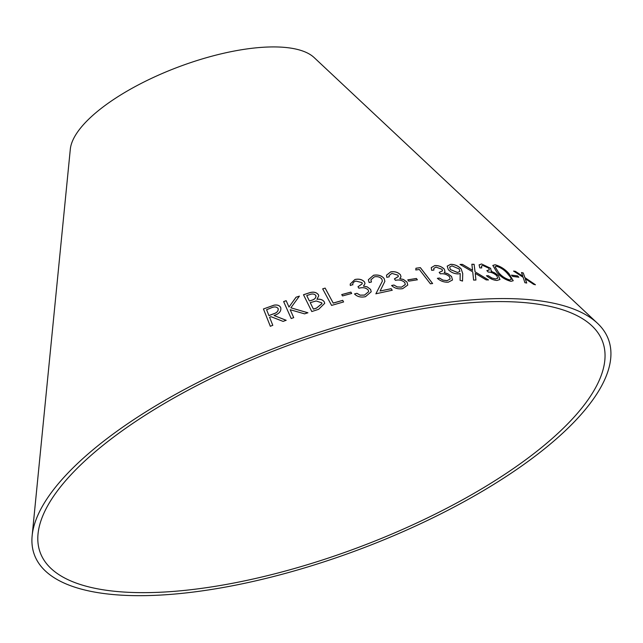 <?xml version="1.0" encoding="UTF-8"?>
<svg xmlns="http://www.w3.org/2000/svg" width="643" height="643" viewBox="0 0 643 643"><rect width="100%" height="100%" fill="white"/><g stroke="black" fill="none" stroke-linecap="round" stroke-linejoin="round"><path stroke-width="0.96" d="M215.598 586.271A300.321 106.907 159.4 0 0 514.247 467.959A300.321 106.907 159.4 0 0 591.809 325.744A300.321 106.907 159.4 0 0 283.804 347.043A300.321 106.907 159.4 0 0 38.033 533.899A300.321 106.907 159.4 0 0 215.598 586.271M213.396 589.165A306.558 109.125 159.4 0 0 518.25 468.385A306.558 109.125 159.4 0 0 597.427 323.228A306.558 109.125 159.4 0 0 283.024 344.969A306.558 109.125 159.4 0 0 32.15 535.699A306.558 109.125 159.4 0 0 213.396 589.165M597.427 323.228L314.122 57.557A132.217 47.068 159.4 0 0 178.521 66.936A132.217 47.068 159.4 0 0 70.312 149.2L32.15 535.699M325.149 288.096L322.673 288.852L331.579 305.409L343.579 301.945L342.719 300.345L333.203 303.062L325.149 288.096L322.673 288.9M318.43 294.735C316.26 291.978 312.916 291.44 308.391 293.12L303.488 294.735L311.791 311.542L318.631 309.315L324.707 303.343L324.337 302.009C322.995 299.823 320.544 298.907 316.959 299.244L318.743 295.844L318.43 294.783C316.268 292.026 312.924 291.488 308.399 293.168L308.391 293.12M283.089 321.387L286.167 320.278L274.039 315.52C279.15 313.84 281.393 311.228 280.758 307.692C279.705 305.441 277.463 304.597 274.039 305.152L263.453 308.961L270.325 326.274L272.785 325.294L269.586 317.248L271 316.694L283.089 321.387M307.901 312.771L290.877 307.804L299.397 296.118L296.037 297.227L288.988 307.032L286.151 300.667L283.635 301.583L291.199 318.542L293.714 317.626L290.186 309.717L304.597 313.856L307.901 312.771M342.51 295.933L351.681 293.457L350.901 292.099L341.73 294.574L342.51 295.933M352.838 284.56L352.83 284.881C352.557 283.089 353.586 281.819 355.917 281.079L362.009 282.623L362.274 283.74L357.99 286.746L358.907 288.241C362.885 287.124 366.004 287.734 368.262 290.089L368.68 291.649L364.541 295.065L360.136 295.145L356.913 293.312L354.51 293.947C357.195 296.728 360.852 297.637 365.481 296.672L371.212 291.761L370.593 289.398L367.209 286.85L363.464 286.119L365.015 283.643L364.565 282.044C362.339 279.488 359.132 278.636 354.944 279.488L350.186 284.061L350.331 285.54L352.838 284.511M392.222 290.242L391.193 288.683L380.101 291.006L384.876 281.345L384.16 278.556C381.717 275.598 378.18 274.497 373.559 275.244L368.351 279.737L369.138 282.542L371.453 282.004L370.907 279.809L374.435 276.811C377.65 276.297 380.117 277.045 381.846 279.054L382.376 281.12L375.882 293.787L392.222 290.242M404.801 282.607L405.307 284.519L401.594 287.108L397.253 286.931L393.918 285.018L391.611 285.492C394.497 288.273 398.178 289.326 402.655 288.667L407.766 285.05L407.019 282.092L403.482 279.488L399.737 278.588L401.007 276.787L400.452 274.794C398.049 272.254 394.826 271.266 390.783 271.828L386.523 275.148L386.764 277.31L389.176 276.82L389.176 275.534L391.876 273.396L398.001 275.196L398.347 276.522L394.416 278.861L395.445 280.332C399.263 279.496 402.381 280.252 404.801 282.607M408.747 281.16L417.371 279.793L416.399 278.475L407.775 279.842L408.747 281.16M420.369 267.641L415.941 268.235L415.788 269.98L419.332 269.489L430.392 283.804L432.626 283.515L420.369 267.641L415.925 268.292M449.521 276.731L450.164 279.046L447.118 280.629L442.979 280.115L439.539 278.065L437.393 278.315C440.527 281.128 444.176 282.414 448.348 282.173L452.503 280.002L451.539 276.45L447.833 273.733L444.176 272.584L445.02 271.459L444.305 269.128C441.693 266.572 438.502 265.39 434.748 265.575L431.26 267.625L431.662 270.317L433.904 270.068L433.816 268.348L436.002 267.11L442.054 269.296L442.505 270.84L439.169 272.399L440.351 273.846C443.847 273.388 446.909 274.344 449.521 276.731M458.314 273.91L460.203 273.508L460.075 280.316L462.518 281.031L462.743 273.556L461.135 268.862C458.274 265.905 454.794 264.394 450.703 264.313L447.19 266.138L448.308 269.634C451.008 272.423 454.344 273.854 458.314 273.91M510.984 281.337L513.227 280.718L509.039 273.717C505.133 269.232 500.471 266.242 495.054 264.763L492.819 265.438L497.079 272.608C500.905 277.037 505.543 279.946 510.984 281.337M512.776 276.45L518.837 277.205L517.519 275.895L511.466 275.14L512.776 276.45M486.196 279.898L488.471 279.938L475.073 271.828L474.108 264.297L471.858 264.257L472.589 270.357L462.381 264.353L460.042 264.434L472.734 271.852L473.602 280.099L475.933 280.01L475.241 273.339L486.196 279.898M499.941 279.536L498.478 275.783L494.676 272.905L491.252 271.434L490.657 268.308L481.567 263.976L479.075 264.876L479.815 267.882L481.736 267.906L481.414 266.041L482.981 265.503L488.736 268.179L489.363 269.883L486.855 270.607L488.19 272.053C491.164 272.053 494.041 273.283 496.822 275.734L497.746 278.258L495.544 278.933L491.791 277.985L488.334 275.743L486.486 275.726C489.845 278.612 493.326 280.187 496.943 280.461L499.957 279.504L498.51 275.726L494.708 272.849L491.284 271.378L491.654 270.936M533.682 284.351L535.434 284.745L524.937 277.655L523.233 272.937L521.497 272.544L522.823 276.257L515.421 271.362L513.612 271.073L523.177 277.318L524.905 282.719L526.705 283L525.275 278.708L533.682 284.351M526.673 283.057L525.275 278.708M535.402 284.801L524.937 277.655M524.897 277.712L523.233 272.937M523.201 272.986L521.465 272.6M515.421 271.362L522.823 276.257M515.381 271.418L513.572 271.129M497.746 278.258L495.544 278.933M495.512 278.99L491.791 277.985M491.758 278.041L488.334 275.743M488.31 275.799L486.462 275.775M491.252 271.434L490.657 268.308M490.625 268.364L481.567 263.976M481.535 264.032L479.059 264.908M481.679 267.906L481.414 266.041M489.331 269.939L486.904 270.663M475.908 280.067L475.241 273.339M488.439 279.994L475.073 271.828M475.04 271.876L474.108 264.297M474.076 264.345L471.833 264.305M462.381 264.353L472.589 270.357M462.357 264.41L460.018 264.49M518.797 277.262L517.519 275.895M517.486 275.943L511.434 275.188M513.21 280.742L509.039 273.717M508.999 273.773C505.101 269.288 500.439 266.298 495.022 264.82L495.054 264.763M495.022 264.82L492.803 265.463M498.767 272.801L495.062 266.732L496.557 266.266C500.849 267.625 504.474 270.052 507.448 273.548L510.703 277.527L511.161 279.488L509.642 279.97C505.318 278.7 501.693 276.313 498.767 272.801L495.046 266.765M509.642 279.97L509.674 279.914C505.318 278.62 501.693 276.225 498.799 272.745M511.129 279.544L509.674 279.914M462.494 281.087L462.743 273.556M462.719 273.613L461.135 268.862M461.111 268.919C458.25 265.961 454.77 264.442 450.679 264.369L450.703 264.313M450.679 264.369L447.182 266.162M459.866 271.418L457.583 272.552L450.341 269.521L449.642 267.054M450.365 269.465L449.65 267.022L451.933 265.864L459.15 268.967L459.874 271.394L457.607 272.495L450.341 269.521M450.156 279.07L447.118 280.629M447.102 280.686L442.979 280.115M442.955 280.163L439.539 278.065M439.515 278.122L437.369 278.371M452.495 280.026L451.539 276.45M451.515 276.498L447.833 273.733M447.809 273.789L444.176 272.584M445.012 271.483L444.305 269.128M444.289 269.184C441.669 266.628 438.486 265.438 434.724 265.623L434.748 265.575M434.724 265.623L431.252 267.649M433.872 270.068L433.808 268.372M442.488 270.864L439.201 272.439M432.61 283.563L420.353 267.697M417.355 279.85L416.399 278.475M416.383 278.523L407.766 279.898M405.299 284.576L401.594 287.108M401.586 287.156L397.253 286.931M397.245 286.987L393.918 285.018M393.91 285.074L391.603 285.548M407.766 285.074L407.019 282.092M407.003 282.148L403.482 279.488M403.474 279.536L399.737 278.588M400.999 276.82L400.452 274.794M400.444 274.85C398.041 272.31 394.818 271.322 390.775 271.885L390.783 271.828M390.775 271.885L386.515 275.172M389.16 276.82L389.176 275.534M398.339 276.57L394.44 278.909M392.214 290.29L391.193 288.683M391.185 288.731L380.101 291.006M384.876 281.369L384.16 278.556M384.152 278.612C381.709 275.654 378.172 274.545 373.551 275.292L373.559 275.244M373.551 275.292L368.351 279.761M371.429 282.004L370.907 279.858M382.368 281.152L375.882 293.843M368.68 291.649L364.541 295.065M364.541 295.121L360.136 295.145M360.128 295.193L356.913 293.312M356.913 293.361L354.51 293.996M371.204 291.785L370.593 289.398M370.593 289.454L367.209 286.85M367.209 286.899L363.464 286.119M365.015 283.676L364.565 282.044M364.557 282.092C362.339 279.544 359.132 278.692 354.936 279.536L354.944 279.488M354.936 279.536L350.178 284.085M362.274 283.772L358.014 286.786M351.681 293.505L350.901 292.099M350.909 292.147L341.73 294.623M307.909 312.82L290.877 307.804M299.405 296.166L296.037 297.227M296.045 297.275L288.988 307.032M289.004 307.081L286.151 300.667M286.167 300.715L283.651 301.631M293.722 317.674L290.186 309.717M286.183 320.327L274.039 315.52M280.774 307.74C279.721 305.489 277.479 304.637 274.055 305.192L274.039 305.152M274.055 305.192L263.453 308.961M263.469 309.01L270.341 326.322M272.801 325.342L269.586 317.248M278.17 308.632L278.186 308.672C278.475 311.156 276.811 312.932 273.195 313.985L268.935 315.609L266.596 309.725L270.928 307.997C274.264 306.414 276.675 306.631 278.17 308.632C278.459 311.116 276.795 312.884 273.179 313.937L268.919 315.568L266.58 309.677M318.743 295.868L318.43 294.783M324.715 303.367L324.345 302.057C323.003 299.871 320.544 298.955 316.967 299.292L316.959 299.244M308.399 293.168L303.496 294.783M316.051 296.278L315.826 295.531C316.219 297.942 314.54 299.598 310.81 300.49L309.387 300.956L306.727 295.571L309.604 294.631C312.41 293.562 314.483 293.867 315.826 295.531M315.834 295.579C316.219 297.99 314.548 299.646 310.818 300.538L309.396 301.004L306.727 295.571M321.934 303.657L316.509 308.134L313.422 309.13L310.231 302.644L316.155 300.98L321.757 302.821L321.926 303.609L316.501 308.085L313.414 309.082L310.231 302.644M343.579 301.993L342.719 300.394L333.211 303.11L325.157 288.152"/></g></svg>
